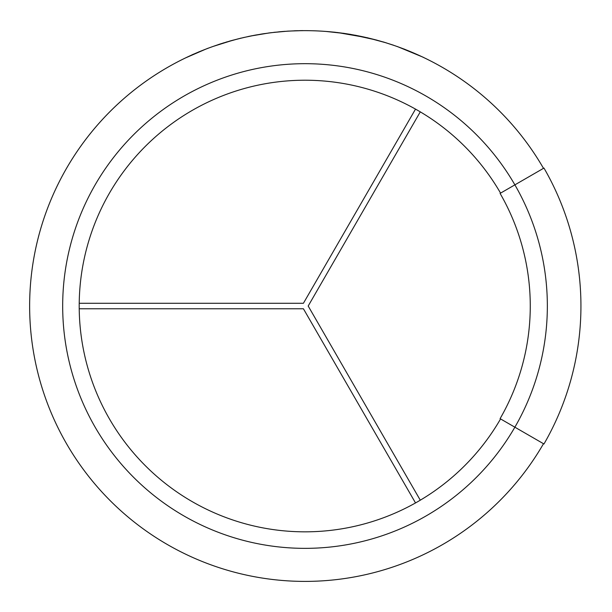 <?xml version="1.0" encoding="UTF-8"?>
<svg xmlns="http://www.w3.org/2000/svg" width="612" height="612" viewBox="0 0 612 612"><rect width="100%" height="100%" fill="white"/><g stroke="black" fill="none" stroke-linecap="round" stroke-linejoin="round"><path stroke-width="0.92" d="M224.979 42.534L213.305 46.367A275.377 275.377 0 0 0 212.272 46.734L210.1 47.522M223.908 42.863L222.623 43.268M218.974 44.431L218.591 44.561M208.547 48.096L206.818 48.753A275.377 275.377 0 0 0 205.663 49.197L185.505 57.933A275.377 275.377 0 0 0 103.16 493.341A275.377 275.377 0 0 0 543.494 443.715A275.377 275.377 0 0 1 128 516.972A275.377 275.377 0 0 1 128 95.074A275.377 275.377 0 0 1 543.494 168.338A275.377 275.377 0 0 0 416.673 54.307L415.624 53.841A275.377 275.377 0 0 1 416.673 54.307M272.065 32.627L272.065 32.627A275.377 275.377 0 0 1 273.549 32.451L287.586 31.151M252.045 35.733L267.865 33.17M265.7 33.469L263.244 33.836M288.696 31.082L287.594 31.204M303.46 30.654L300.155 30.692L303.46 30.654A275.377 275.377 0 0 1 326.12 31.464L343.86 33.408M393.593 45.227L386.539 42.993L393.593 45.288M210.145 47.507A275.377 275.377 0 0 1 210.168 47.499A275.377 275.377 0 0 1 211.063 47.17L206.818 48.692M241.258 38.128L241.419 38.097A275.377 275.377 0 0 1 244.333 37.416M288.283 31.158A275.377 275.377 0 0 1 291.373 30.99L300.293 30.692M236.645 39.275L225.637 42.335M302.848 30.661L300.454 30.692M297.776 30.745L294.28 30.86M252.94 35.618L246.391 36.965L252.94 35.618M263.611 33.782L260.314 34.303M269.219 32.933L252.045 35.794M290.402 31.036L287.105 31.181M257.667 34.754L256.55 34.892M235.834 39.482L235.046 39.688M234.901 39.726L244.333 37.363M232.216 40.446L229.355 41.249M238.734 38.747L237.946 38.885M236.37 39.344L234.618 39.795M415.517 109.112L303.422 303.269L79.223 303.269M420.291 500.188L308.188 306.023L420.291 111.858M579.556 278.491A275.928 275.928 0 0 0 543.969 168.063L500.088 193.4A225.254 225.254 0 0 1 500.088 418.654L514.876 427.191A242.329 242.329 0 0 0 149.244 120.388A242.329 242.329 0 0 0 149.244 491.658A242.329 242.329 0 0 0 514.876 427.191L543.969 443.991A275.928 275.928 0 0 0 543.969 168.063M500.562 418.929A225.805 225.805 0 0 1 159.862 479.005A225.805 225.805 0 0 1 159.862 133.049A225.805 225.805 0 0 1 500.562 193.124M79.223 308.777L303.422 308.777L415.517 502.942M355.427 35.251L356.176 35.389M343.08 33.239L351.204 34.494M331.52 31.931L335.391 32.275M403.752 48.906L413.207 52.793M350.5 34.379L376.801 40.117M397.257 46.504L423.244 57.26M337.266 32.49L367.384 37.753L386.539 42.939M383.563 42.09L382.768 41.861M382.898 41.838L385.277 42.549M233.463 40.048L213.305 46.367M221.674 43.506L222.233 43.391M219.616 44.225L221.383 43.659M227.136 41.838L226.134 42.129M221.383 43.597L218.974 44.378M294.976 30.776L297.21 30.707M294.28 30.807L297.776 30.692M300.454 30.631L302.848 30.608M278.605 31.862L283.348 31.449M281.535 31.595L287.365 31.22M285.047 31.319L284.496 31.357M268.745 32.994L271.705 32.62M261.232 34.096L262.15 33.951M268.469 33.033L269.073 32.949M271.965 32.643L271.192 32.681M264.82 33.545L264.116 33.652M240.072 38.418L237.663 39.015M251.693 35.802L248.135 36.529M260.314 34.249L263.611 33.721M260.735 34.18L263.489 33.744M273.679 32.382L275.308 32.199M279.003 31.824L285.207 31.311M300.293 30.638L291.373 30.99M253.529 35.45L256.52 34.899M229.355 41.188L232.216 40.392M232.774 40.239L233.248 40.109M241.258 38.074L240.072 38.357M218.591 44.508L219.616 44.171M222.623 43.207L223.908 42.809M220.159 44.049L221.207 43.712M221.207 43.651L220.159 43.995M199.336 51.676L185.505 57.933M199.336 51.737L205.663 49.197M191.816 54.988L193.583 54.2M193.583 54.139L191.816 54.935"/></g></svg>
